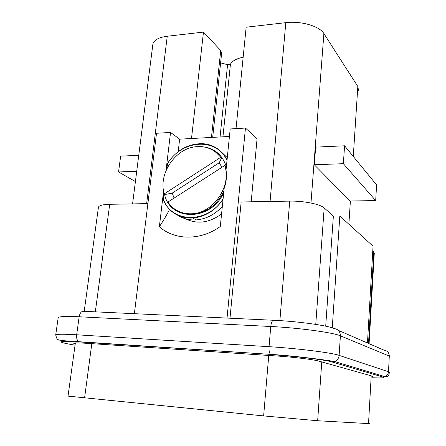 <?xml version="1.0" encoding="UTF-8"?>
<svg xmlns="http://www.w3.org/2000/svg" width="446" height="446" viewBox="0 0 446 446"><rect width="100%" height="100%" fill="white"/><g stroke="black" fill="none" stroke-linecap="round" stroke-linejoin="round"><path stroke-width="0.67" d="M95.332 311.843L109.705 204.296L147.882 203.621M229.985 318.21L241.163 201.977L289.716 201.124C303.509 200.784 320.3 204.156 324.181 207.936L333.368 216.059L325.708 326.188M109.705 204.296C102.914 204.485 99.163 205.433 98.449 207.15L98.399 207.535M369.093 343.693L374.272 253.35L373.787 251.817L372.778 250.92M166.018 170.606L170.545 132.445L156.518 133.27L134.369 313.689M227.031 318.07L245.462 128.058L257.08 138.695L251.193 201.804M333.368 216.059L339.819 216.003L373.051 246.186L367.459 342.985M339.819 216.003L332.248 327.849M245.462 128.058L230.192 128.955L226.027 170.06C226.975 176.064 226.356 182.152 224.171 188.323L220.296 226.523C200.438 240.807 174.748 240.416 159.35 226.769L163.593 191.022M169.541 209.369C167.685 213.366 164.29 219.164 159.35 226.769M185.319 218.735C197.182 224.516 209.269 222.911 221.578 213.924M170.545 132.445L179.643 139.163L178.199 151.64M223.045 199.446C215.067 210.668 204.948 216.862 192.7 218.022C185.831 218.412 179.693 216.84 174.275 213.305C169.279 209.938 165.594 205.366 163.23 199.591L164.005 192.973M166.888 168.644L167.44 163.983C181.07 139.804 216.672 136.866 226.992 160.538M227.053 159.919C224.383 154.617 220.608 150.519 215.736 147.626C211.699 145.279 207.284 143.963 202.501 143.679C188.151 143.579 176.493 150.14 167.523 163.364L167.44 163.983M229.434 136.454L179.643 139.163M314.302 164.758L343.364 163.688L344.574 145.797L315.645 147.135L314.302 164.758L350.082 201.012L375.683 200.572L343.364 163.688M375.683 200.572L376.586 184.934L344.574 145.797M138.751 155.308L120.649 156.145L118.558 171.961L136.716 171.297M135.411 181.567L118.558 171.961M222.933 136.805L230.426 64.269L227.577 64.676L220.614 62.88M230.426 64.269C232.065 61.024 236.308 58.666 243.159 57.194M211.454 137.429L220.725 50.504L221.651 53.124L212.697 137.362M220.725 50.504L203.471 32.09L191.507 138.516M270.075 201.469L285.797 22.668L246.147 27.206L236.034 128.61M285.797 22.668C301.017 20.728 319.609 26.169 323.891 33.562L357.826 86.485L358.495 90.365M203.471 32.09L167.25 36.237C158.854 37.364 154.076 39.923 152.911 43.92L152.777 44.962M75.223 343.989L73.651 343.236C74.175 342.807 77.972 342.796 85.052 343.208L278.259 356.092C293.986 357.201 312.272 359.409 317.859 360.842L371.217 375.822L372.115 376.184L372.427 376.653L371.992 376.747M68.032 396.109L263.636 415.912L317.658 420.745L369.366 423.639M164.485 194.021C169.759 221.556 211.209 221.545 223.753 192.455M226.356 166.771C222.253 154.422 213.98 147.715 201.547 146.645M227.282 157.655L220.435 151.088M178.11 215.435C183.423 218.796 189.416 220.296 196.095 219.923C206.024 219.109 214.771 214.643 222.325 206.52M177.469 210.791C182.04 213.439 187.125 214.621 192.722 214.325L192.962 214.314C206.866 212.664 217.185 204.831 223.92 190.827M164.24 193.882L220.653 157.366C215.652 150.72 208.984 147.124 200.65 146.589L196.134 146.712C175.384 148.256 158.068 173.929 164.24 193.882L165.243 194.462L172.256 193.096L174.091 198.102M221.924 167.317L219.215 162.768L221.539 158.046L215.914 152.337M226.189 168.437L225.581 166.196L224.7 165.527C231.931 185.792 213.311 213.194 192.003 213.768L191.769 213.785C181.483 214.091 173.533 210.183 167.919 202.071L224.7 165.527M220.653 157.366L221.539 158.046M172.256 193.096L219.215 162.768M279.876 320.618L289.716 201.124M373.787 251.817L368.519 343.442M315.757 324.398L324.181 207.936M220.051 136.961L227.577 64.676M310.979 203.019L323.891 33.562M146.639 203.644L167.25 36.237M348.872 224.226L350.383 201.007M353.282 156.44L357.826 86.485M263.636 415.912L268.754 355.384M317.658 420.745L321.783 361.728M370.475 372.326L371.724 372.705M368.53 423.667L371.217 375.822M84.567 397.988L91.826 343.593M58.158 317.892L58.192 317.658C59.112 316.459 66.103 316.164 79.154 316.772C79.918 312.947 81.428 311.118 83.692 311.291L273.303 320.261M75.056 345.187L68.94 344.089C55.889 341.552 59.407 340.844 79.494 341.959L270.532 354.369C269.323 353.048 268.827 350.489 269.05 346.687L270.761 326.5C271.285 322.207 272.333 320.139 273.894 320.289C298.023 321.354 327.849 325.519 334.182 328.563C338.191 329.181 340.259 331.601 340.398 335.827C333.357 332.56 298.708 327.832 270.761 326.5L79.154 316.772L76.667 334.784C63.572 334.015 56.586 334.071 55.705 334.952L58.192 317.658M79.494 341.959L78.808 341.708C77.058 340.482 76.344 338.174 76.667 334.784L269.05 346.687C297.131 348.365 331.997 352.747 339.122 355.373L388.494 371.752L389.302 356.092C389.141 352.702 387.412 350.74 384.123 350.205L338.313 330.358M390.088 357.19L389.302 356.092L340.398 335.827L339.122 355.373C338.793 358.35 337.299 360.407 334.639 361.55L384.909 376.664L382.707 376.97C385.322 377.879 381.731 378.141 371.936 377.751M271.006 354.626C295.324 356.187 325.485 359.855 331.935 361.946L382.707 376.97M388.494 371.752L389.302 372.588C389.001 375.671 387.535 377.032 384.909 376.664C387.067 375.772 388.26 374.133 388.494 371.752M55.689 335.152L55.705 334.952C57.595 341.129 55.521 340.097 78.808 341.708L270.532 354.369C296.044 355.969 326.227 360.045 334.639 361.55L331.935 361.946M68.048 343.927L68.94 344.089M223.111 198.799C207.713 224.02 171.231 223.162 163.297 198.944M98.449 207.15L84.21 311.319M132.573 203.894L152.911 43.92M368.725 371.808L368.881 372.75M68.026 396.137L75.368 342.941M196.095 219.923L192.7 218.022M191.769 213.785L192.722 214.325"/></g></svg>
